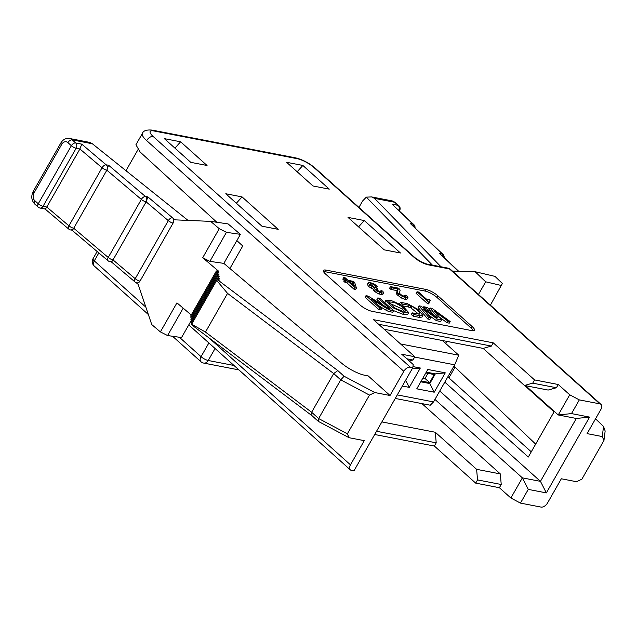 <?xml version="1.0" encoding="UTF-8"?>
<svg xmlns="http://www.w3.org/2000/svg" width="637" height="637" viewBox="0 0 637 637"><rect width="100%" height="100%" fill="white"/><g stroke="black" fill="none" stroke-linecap="round" stroke-linejoin="round"><path stroke-width="0.96" d="M215.075 348.511L208.235 360.494A5.789 1.569 -150.3 0 1 201.053 356.68A5.789 3.472 131.9 0 0 200.934 361.712L172.563 336.264M145.873 307.169L94.284 260.891A5.789 1.569 -150.3 0 1 93.002 258.749L97.142 251.496M603.956 440.47L602.268 436.56L603.542 426.448L605.15 431.002L603.956 440.47L581.884 479.175L576.517 481.715L561.332 478.777L547.533 502.967A5.789 3.472 -48.1 0 1 541.036 507.084L520.453 503.103L510.874 498.015L499.392 487.719L475.696 483.133L434.37 446.051L374.691 434.506M602.268 436.56L587.091 433.622L600.89 409.432A5.789 3.472 131.9 0 0 601.01 404.407A5.789 3.472 131.9 0 0 599.903 403.874L579.328 399.893L569.741 394.805L558.267 384.509L534.562 379.923L493.237 342.841L373.497 319.678L414.83 356.752L401.732 354.22L413.214 364.523L412.816 367.676L353.941 470.886L351.449 470.401A5.789 3.472 131.9 0 1 350.342 469.875A5.789 3.472 131.9 0 1 350.469 464.843L208.968 337.897M579.328 399.893L571.508 413.596L589.591 417.1L546.355 492.895L528.272 489.391L520.453 503.103M569.741 394.805L558.243 414.966L571.508 413.596M556.427 387.734L548.154 390.059L524.458 385.481L532.723 383.148L556.427 387.734L558.267 384.509M525.636 385.703L558.243 414.966L576.334 418.461L540.455 481.357L439.753 391.014M534.562 379.923L532.723 383.148M493.237 342.841L491.398 346.066L483.125 348.399L524.458 385.481M378.585 324.241L491.398 346.066M414.83 356.752L412.983 359.977L409.304 361.02M406.82 358.79L412.983 359.977M349.084 437.715L318.357 421.407L312.026 415.73L191.809 324.934L191.697 324.185L205.472 332.076L311.636 412.258L318.651 418.549L347.396 433.805L349.084 437.715L364.26 440.653L350.469 464.843M412.816 367.676L410.316 367.191A5.789 3.472 131.9 0 0 403.818 371.307L390.019 395.497L368.21 375.926L364.874 375.281A19.285 5.223 -150.3 0 1 341.75 363.297L223.858 263.384L209.884 261.353L202.701 257.714L219.255 228.683L210.632 221.373L174.944 219.845L172.484 217.75A3.854 3.058 98.3 0 1 173.105 223.069L139.997 281.124A3.854 1.043 -150.3 0 1 139.821 281.092A3.854 1.043 -150.3 0 1 135.203 278.695L113.02 259.904L146.136 201.841A3.854 1.043 -150.3 0 1 145.969 201.818A3.854 1.043 -150.3 0 1 141.342 199.421L106.841 170.175L73.725 228.237A3.854 1.043 -150.3 0 1 73.558 228.205A3.854 1.043 -150.3 0 1 68.931 225.809L102.047 167.754A3.854 2.11 -49.7 0 1 106.212 164.864A3.854 3.058 98.3 0 1 106.841 170.175L108.545 165.206L145.507 196.53A3.854 2.11 130.3 0 0 141.342 199.421L108.226 257.475A3.854 1.043 29.7 0 0 112.853 259.872A3.854 1.043 29.7 0 0 113.02 259.904C112.008 261.68 111.348 262.173 111.045 261.377M191.395 316.756L190.63 316.111L216.389 270.956L218.849 273.042L216.524 272.7L218.993 274.794L216.66 274.451L219.128 276.546L216.795 276.203L219.263 278.297L216.93 277.955L219.399 280.041L217.567 279.778L337.785 370.575L344.107 376.252L374.835 392.559L390.019 395.497M374.835 392.559L369.468 395.099L340.731 379.843L333.708 373.553L227.552 293.378L216.684 280.384L217.567 279.778M347.396 433.805L369.468 395.099M599.903 403.874L449.515 268.949A5.789 4.355 -79 0 0 447.859 268.105L426.655 264.005A5.789 4.355 -79 0 1 428.311 264.849L449.515 268.949A5.789 3.472 -48.1 0 1 450.622 269.475A5.789 5.789 0 0 0 447.859 268.105M472.272 326.67A9.643 2.612 -150.3 0 1 474.414 330.237A9.643 2.612 -150.3 0 1 471.778 330.611L372 311.31A9.643 2.612 -150.3 0 1 360.016 304.948L325.579 274.053A9.643 2.612 -150.3 0 1 323.437 270.478A9.643 2.612 -150.3 0 1 326.072 270.112L425.858 289.413A9.643 2.612 -150.3 0 1 437.834 295.767L472.272 326.67L471.356 328.278L436.918 297.383A9.643 2.612 -150.3 0 0 424.935 291.029L325.157 271.72A9.643 2.612 29.7 0 0 323.524 271.601M312.998 185.988L286.594 162.292L302.862 165.445L329.265 189.133L312.998 185.988M190.766 162.339L164.362 138.643L180.629 141.796L207.041 165.485L190.766 162.339M261.942 226.191L225.785 193.752L242.052 196.897L278.21 229.344L261.942 226.191M364.284 220.545L400.442 252.993L384.175 249.839L348.009 217.4L364.284 220.545L358.575 226.876M125.983 170.7L137.918 149.775M297.161 171.775L302.862 165.445M444.817 382.144L528.296 457.04L554.055 411.884L524.665 385.52M447.795 376.913L531.274 451.816M446.76 341.36L445.597 343.399M414.647 357.07L454.691 364.826L433.534 401.915L430.254 405.212L395.266 398.443M442.381 340.516L458.767 355.215L400.562 343.956M454.691 364.826L458.767 355.215M433.534 401.915L397.281 394.9M434.227 392.201L416.765 388.825L427.809 369.468L445.271 372.844L434.227 392.201L429.808 383.546L435.326 373.871L426.288 372.127M412.951 366.594L420.324 368.019L409.288 387.376L402.345 386.03M405.642 380.249L409.288 387.376M420.324 368.019L412.139 368.863M216.859 222.281L140.14 152.02L135.928 144.774L142.385 133.452A19.285 5.223 29.7 0 0 146.661 140.594L403.818 371.307M236.853 240.595L242.745 245.986L229.901 268.503M236.351 203.227L242.052 196.897M174.928 148.126L180.629 141.796M427.937 373.338L425.046 378.497L422.896 378.083M421.232 380.998L429.641 382.622L434.243 374.556L425.834 372.932M420.77 381.802L429.808 383.546M445.271 372.844L435.326 373.871M429.641 382.622L425.046 378.497M483.125 348.399L384.175 329.257M434.952 399.431L522.372 477.861L540.455 481.357L546.355 492.895M510.874 498.015L522.372 477.861L528.272 489.391M421.941 403.603L500.324 473.92L501.231 484.494L499.392 487.719M501.231 484.494L477.535 479.908L475.696 483.133M477.535 479.908L476.619 469.334L435.294 432.26L436.21 442.826L434.37 446.051M436.21 442.826L376.531 431.281M381.874 421.925L435.294 432.26M476.619 469.334L500.324 473.92M589.591 417.1L576.334 418.461M473.41 330.738A9.643 2.612 29.7 0 0 471.356 328.278M408.691 312.616L404.192 312.799L392.328 307.464L385.879 300.298L390.409 300.131L402.369 305.545L408.691 312.616L407.776 314.224L403.269 314.407L393.626 310.649L392.711 312.257L389.589 311.652A4.785 1.298 -150.3 0 1 385.656 309.964L379.254 306.055M385.09 302.981L384.963 301.906L385.879 300.298M377.837 297.925L379.899 298.323L393.634 310.641L390.513 310.044A4.785 1.298 -150.3 0 1 386.571 308.348L371.682 299.263L381.778 308.324L380.854 309.932L378.792 309.534L365.105 297.256L366.028 295.64L366.92 295.815A3.193 0.868 -150.3 0 1 369.548 296.946L387.296 307.775A1.593 0.43 29.7 0 0 388.61 308.34L389.669 308.539L377.837 297.925L376.921 299.541L383.538 305.473M409.177 305.322L402.337 304L400.434 302.296L407.385 303.642L417.999 309.391L422.904 315.458L421.981 317.075L419.234 317.353L413.206 316.191L411.303 314.487L412.227 312.871L419.417 314.129L419.998 313.197C418.708 311.071 416.001 308.786 411.876 306.333L409.177 305.322L408.253 306.938L402.807 305.879M418.565 314.073L410.961 307.942L408.253 306.938M450.176 321.542L448.026 321.12L434.625 311.389L441.529 319.87L437.332 319.057L423.645 309.208L430.803 317.791L428.661 317.377L419.027 305.824L421.073 306.222L436.95 317.648L438.089 317.863L430.015 307.95L432.005 308.34L450.176 321.542L449.26 323.15L447.102 322.736L439.18 316.979M441.529 319.87L440.613 321.478L436.409 320.666L428.39 314.893M430.803 317.791L429.887 319.408L427.746 318.994L418.111 307.44L419.027 305.824M433.869 315.426L431.464 312.472M355.526 289.716L354.276 289.469L346.831 282.796L345.15 282.47L343.853 281.315L344.776 279.699L346.464 280.025L343.709 277.557L345.246 277.859L347.993 280.32L353.4 281.371L354.698 282.525L356.441 288.099L355.526 289.716M344.306 280.527L342.794 279.173L343.709 277.557M375.121 287.693L371.498 285.511M383.633 292.924L382.733 294.501L383.673 292.853L381.977 293.076L377.287 291.109L374.429 288.561L374.739 287.94L369.579 284.954L368.274 282.748L367.453 284.245M382.749 294.461L381.061 294.684L376.363 292.717L373.505 290.169L373.815 289.548L368.664 286.562L367.358 284.357M407.887 297.606L407.027 299.111L405.044 299.326L401.286 297.957L396.915 294.557L396.533 293.498L397.082 290.631L390.967 289.445L389.613 288.235L390.529 286.618L398.778 288.211L400.1 290.233L399.51 293.052L400.49 294.437L404.829 296.675L405.992 296.468L404.973 295.082L404.161 296.508M407.027 299.111L407.951 297.503L405.96 297.718L402.21 296.34L397.838 292.948L397.456 291.889L398.006 289.015L391.882 287.836L390.967 289.445M430.262 300.393L429.362 301.166L429.537 302.28L428.621 303.889L427.634 303.698L416.104 293.354L417.028 291.746L418.557 292.041L427.538 300.099L428.9 299.167L430.262 300.393L429.386 301.938M427.634 303.698L428.55 302.089L417.028 291.746M427.538 300.099L428.016 299.509M429.537 302.28L428.55 302.089M397.082 290.631L398.006 289.015M391.882 287.836L390.529 286.618M404.973 295.082L406.693 295.52L407.951 297.503M367.302 284.508L368.226 282.892L370.193 282.541L373.823 283.871L377.391 286.204L376.491 287.781M377.391 286.204L376.045 286.077L375.209 287.55M376.045 286.077L373.417 284.357L371.347 283.584L370.208 283.847L373.465 286.801L376.77 287.781L377.837 288.856L377.096 290.154M377.837 288.856L376.236 288.935M376.212 289.007L378.808 291.284L380.791 292.033L381.762 291.857L380.974 290.607L380.241 291.889M380.974 290.607L382.757 291.133L383.673 292.853M373.505 290.169L374.739 287.94M356.441 288.099L355.191 287.86L354.276 289.469M355.191 287.86L347.754 281.188L346.831 282.796M347.754 281.188L346.066 280.861L345.15 282.47M346.066 280.861L344.776 279.699M353.193 282.239L354.459 286.124L349.283 281.482L353.193 282.239L351.831 283.768M352.412 284.285L352.269 283.847M448.026 321.12L447.102 322.736M437.332 319.057L436.409 320.666M428.661 317.377L427.746 318.994M430.015 307.95L429.171 309.431M419.234 317.353L420.149 315.745L414.122 314.574L413.206 316.191M414.122 314.574L412.227 312.871M419.417 314.129L419.998 313.197L419.464 314.129M402.337 304L401.724 305.075M400.434 302.296L399.638 303.69M422.904 315.458L420.149 315.745M381.778 308.324L379.716 307.918L378.792 309.534M379.716 307.918L366.028 295.64M431.536 312.337L423.756 306.739L427.578 307.48L431.536 312.337L430.97 313.34M423.756 306.739L423.183 307.743M402.289 311.095L394.781 308.117L388.658 301.874L394.414 302.36L402.735 307.082L405.92 311.031L402.289 311.095M402.735 307.082L401.812 308.698L404.71 311.469M401.812 308.698L389.143 303.14M535.661 444.124L453.966 366.1M603.542 426.448L595.523 418.843M191.944 323.755L191.18 323.11L216.93 277.955M191.809 322.011L191.044 321.359L216.795 276.203M191.673 320.26L190.909 319.607L216.66 274.451M191.538 318.508L190.766 317.855L216.524 272.7M136.119 282.629L138.149 284.349L151.757 324.583L160.389 331.901L176.943 302.87L191.259 315.004M216.389 270.956L218.714 271.29L202.701 257.714M344.107 376.252L340.731 379.843L318.651 418.549L318.357 421.407M478.467 294.461L485.689 281.809L475.106 271.704L452.421 271.099M448.902 377.908L455.049 367.135M475.106 271.704L494.973 276.386L502.378 283.465L490.394 305.163M485.689 281.809L501.582 285.559M337.785 370.575L333.708 373.553L311.636 412.258L312.026 415.73M191.697 324.185L216.684 280.384M111.188 261.767L135.036 281.976A3.854 3.854 0 0 0 136.971 282.852A3.854 3.058 -81.7 0 0 139.997 281.124M183.185 308.165L167.571 335.54L160.389 331.901M191.498 320.108L181.545 337.562L167.571 335.54M210.632 221.373L228.094 223.913L240.412 234.352L223.858 263.384M240.412 234.352L226.446 232.33L209.884 261.353M219.255 228.683L226.446 232.33M432.364 265.103L366.331 197.128L362.604 200.974L358.934 207.407M392.002 200.878A9.643 7.254 101 0 1 394.669 202.263L374.556 198.37L441.011 266.784M205.472 332.076L227.552 293.378M34.804 200.679A3.854 2.317 131.9 0 0 34.724 204.031L38.172 207.121A3.854 2.317 -48.1 0 1 38.252 203.768L34.804 200.679A5.789 4.355 101 0 1 34.119 192.748L61.717 144.368A5.789 4.355 101 0 1 67.92 142.624A3.854 2.317 -48.1 0 1 72.252 139.877L92.365 143.771L188.034 220.402M147.84 196.865L146.136 201.841A3.854 3.058 98.3 0 0 145.507 196.53L147.84 196.865L172.484 217.75A3.854 2.11 130.3 0 0 168.311 220.641L135.203 278.695A3.854 2.11 -49.7 0 0 135.036 281.976M173.105 223.069A3.854 1.043 -150.3 0 1 172.938 223.038A3.854 1.043 -150.3 0 1 168.311 220.641L146.136 201.841M374.556 198.37L371.61 196.929L366.331 197.128M458.672 271.258L439.49 253.295L458.29 271.251M439.49 253.295L442.142 253.924A3.854 2.731 103.3 0 1 443.097 256.392M442.93 254.33A3.854 2.516 -46.3 0 0 442.142 253.924L410.395 223.603L442.962 254.354A3.854 3.854 0 0 1 444.148 257.396M410.395 223.603L413.039 224.224A3.854 2.731 103.3 0 1 414.002 226.7M371.61 196.929L391.898 200.854L395.402 202.614A3.854 2.317 -48.1 0 0 394.669 202.263L398.109 205.353L392.042 204.174L413.039 224.224A3.854 2.516 -46.3 0 1 413.835 224.638M392.042 204.174L413.867 224.662A3.854 3.854 0 0 1 415.053 227.704M395.402 202.614L398.85 205.703A3.854 2.317 -48.1 0 0 398.109 205.353A3.854 2.898 101 0 1 398.77 210.242M92.365 143.771L89.785 142.401L69.489 138.476C65.834 138.014 62.959 139.503 60.857 142.943A3.854 1.043 -150.3 0 0 61.717 144.368M67.92 142.624L71.368 145.714A3.854 1.043 29.7 0 0 76.153 148.254L79.896 148.978L81.767 144.145L106.212 164.864L108.545 165.206M106.841 170.175A3.854 1.043 29.7 0 1 106.674 170.151A3.854 1.043 29.7 0 1 102.047 167.754L79.896 148.978L46.78 207.033L43.037 206.308A3.854 1.043 -150.3 0 1 38.252 203.768L71.368 145.714A3.854 2.317 -48.1 0 1 75.699 142.975L81.767 144.145M109.954 261.624A3.854 3.058 -81.7 0 0 113.02 259.904M71.75 229.71C72.053 230.506 72.714 230.013 73.725 228.237A3.854 3.058 -81.7 0 1 70.659 229.957M108.083 260.772A3.854 2.11 -49.7 0 1 108.226 257.475L73.725 228.237M68.788 229.105A3.854 2.11 -49.7 0 1 68.931 225.809L46.78 207.033C45.625 208.944 45.02 209.485 44.972 208.649M399.224 210.68A3.854 1.043 29.7 0 0 399.622 210.489A3.854 3.854 0 0 0 398.85 205.703M208.88 342.953L201.053 356.68L179.395 337.252M98.831 252.929L94.284 260.891A5.789 3.472 131.9 0 0 94.165 265.924L148.365 314.551M233.986 365.479L208.235 360.494A5.789 4.355 101 0 1 203.697 363.082A5.789 5.789 0 0 1 200.934 361.712M410.316 367.191L153.167 136.477A5.789 3.472 131.9 0 0 146.661 140.594M153.167 136.477A13.504 3.655 -150.3 0 1 153.859 130.959A5.789 4.355 -79 0 0 152.195 130.115L295.632 157.865C302.559 159.569 309.072 162.992 315.164 168.144L415.045 257.746L420.659 261.584L426.655 264.005M153.859 130.959L297.296 158.709A5.789 4.355 -79 0 0 295.632 157.865M297.296 158.709A13.504 3.655 -150.3 0 1 314.065 167.611A5.789 3.472 -48.1 0 1 315.164 168.144M314.065 167.611L413.939 257.221A5.789 3.472 -48.1 0 1 415.045 257.746M413.939 257.221A11.57 3.137 29.7 0 0 428.311 264.849M191.626 322.33L190.702 321.502M437.834 295.767L436.918 297.383M425.858 289.413L424.935 291.029M325.157 271.72L326.072 270.112M405.96 297.718L405.044 299.326M402.21 296.34L401.286 297.957M398.889 294.103L397.966 295.719M397.838 292.948L396.915 294.557M397.456 291.889L396.533 293.498M397.799 290.528L396.875 292.144M398.117 289.572L397.201 291.189M373.417 284.357L372.502 285.965M371.347 283.584L370.678 284.755M377.574 288.792L376.905 289.978M381.977 293.076L381.061 294.684M379.692 292.343L378.768 293.96M377.287 291.109L376.363 292.717M375.344 289.692L374.429 291.308M372.04 286.73L371.124 288.338M369.579 284.954L368.664 286.562M411.876 306.333L410.961 307.942M410.698 305.776L409.782 307.384M390.513 310.044L389.589 311.652M386.571 308.348L385.656 309.964M404.192 312.799L403.269 314.407M69.592 138.5A9.643 7.254 -79 0 1 72.252 139.877L75.699 142.975A3.854 2.898 -79 0 1 76.153 148.254L43.037 206.308A3.854 2.898 101 0 1 39.972 208.028M34.119 192.748A3.854 1.043 -150.3 0 1 33.267 191.323L60.857 142.943M238.915 369.898L203.697 363.082M93.002 258.749A5.789 5.789 0 0 0 94.165 265.924M142.385 133.452C143.293 130.704 146.566 129.59 152.195 130.115M450.622 269.475L601.01 404.407M188.767 324.91L350.342 469.875M374.421 288.155L373.505 289.771M111.3 261.815L110.002 261.632A3.854 3.854 0 0 1 108.059 260.756L71.893 230.1M72.005 230.148L70.707 229.965A3.854 3.854 0 0 1 68.764 229.089L45.06 209M45.123 209.032L40.012 208.036A3.854 3.854 0 0 1 38.172 207.121M34.724 204.031C31.388 200.352 30.902 196.116 33.267 191.323"/></g></svg>
